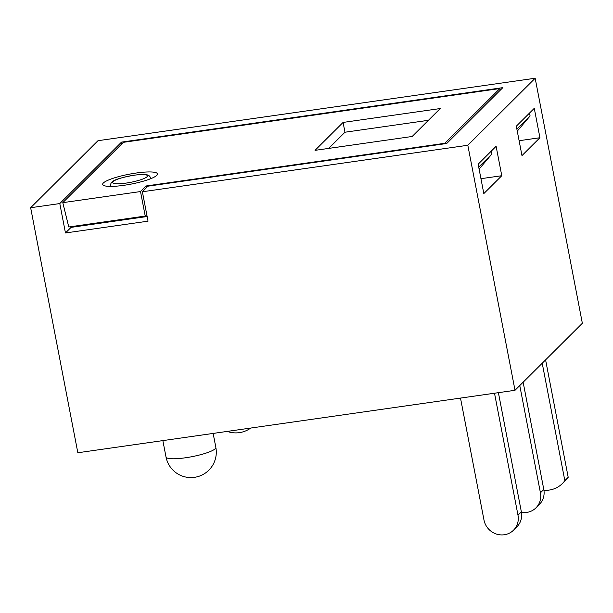 <?xml version="1.0" encoding="UTF-8"?>
<svg xmlns="http://www.w3.org/2000/svg" width="613" height="613" viewBox="0 0 613 613"><rect width="100%" height="100%" fill="white"/><g stroke="black" fill="none" stroke-linecap="round" stroke-linejoin="round"><path stroke-width="0.92" d="M123.887 185.318A27.907 5.034 169.1 0 1 102.662 184.444A27.907 5.034 169.1 0 1 136.232 173.027A27.907 5.034 169.1 0 1 157.464 173.893A27.907 5.034 169.1 0 1 123.887 185.318M440.234 108.547L412.174 136.477L315.028 150.354L343.081 122.424L440.234 108.547M444.854 143.289L499.848 88.548L123.389 142.331L62.787 202.658L140.507 191.555L146.116 185.969L444.854 143.289L444.946 143.749M428.418 120.301L344.966 132.224L343.081 122.424M344.966 132.224L328.729 148.4M499.848 88.548L500.185 90.287M517.265 131.128L530.084 115.972L529.525 113.053M146.116 185.969L146.453 187.701M140.507 191.555L145.227 216.052L146.76 214.527M62.787 202.658L68.779 226.979L145.227 216.052M82.448 225.753L82.272 225.048M491.365 151.036L491.925 153.955L479.105 169.111M491.925 153.955L478.722 167.104M530.084 115.972L516.874 129.121M545.585 359.869L568.197 477.289L564.834 480.646A25.371 24.106 45.1 0 1 562.359 483.557A25.371 24.106 45.1 0 1 549.179 490.078A25.371 24.106 45.1 0 1 543.93 490.254M568.197 477.289A25.371 24.106 45.1 0 1 565.73 480.201L562.359 483.557M542.221 363.218L564.834 480.646M519.778 385.562L540.436 492.837A17.762 16.873 45.1 0 1 535.961 507.855A17.762 16.873 45.1 0 1 521.448 512.353M535.961 507.855L539.325 504.499A17.762 16.873 -134.9 0 0 543.8 489.488L523.142 382.206M460.501 398.082L483.986 520.039A17.762 16.873 -134.9 0 0 504.292 534.758A17.762 16.873 -134.9 0 0 513.518 530.191A17.762 16.873 -134.9 0 0 517.985 515.181L494.507 393.224M513.518 530.191L516.882 526.843A17.762 16.873 -134.9 0 0 521.356 511.832L498.407 392.672M93.781 223.408L147.051 216.044M88.287 224.917L88.946 224.258A15.225 14.459 45.1 0 1 89.146 224.067M93.49 223.699A15.225 14.459 -134.9 0 0 89.942 224.68M539.93 137.733L534.268 108.325L516.315 126.201L521.977 155.602L539.93 137.733L519.111 140.706M147.143 216.512L71.07 227.377L65.461 232.963L59.798 203.562L121.52 142.116L121.857 143.856M121.52 142.116L502.836 87.644L446.724 143.496L147.986 186.176L142.377 191.762L467.826 145.266L515.012 390.297L582.35 323.273L535.164 78.242L467.826 145.266M483.818 193.585L478.155 164.184L496.116 146.308L501.779 175.716L483.818 193.585M59.798 203.562L30.65 207.723L97.988 140.699L535.164 78.242M65.461 232.963L148.039 221.17L142.377 191.762M501.779 175.716L480.952 178.689M30.65 207.723L77.836 452.754L515.012 390.297M540.436 492.837L543.8 489.488M126.132 183.08C121.006 183.946 110.386 184.459 113.06 181.601C116.202 178.674 129.174 175.816 133.986 175.264C139.12 174.391 149.741 173.877 147.066 176.743C143.925 179.67 130.952 182.528 126.132 183.08M111.827 186.39A20.298 3.663 169.1 0 1 110.601 185.455C110.647 181.686 112.876 179.096 134.101 175.203C140.622 174.444 144.553 174.261 145.909 174.651C148.407 174.889 149.924 175.939 150.461 177.785A20.298 3.663 169.1 0 1 149.679 179.103M215.837 447.413A25.371 4.582 169.1 0 1 185.318 457.796A25.371 4.582 169.1 0 1 166.016 457.007A25.371 25.371 0 0 0 194.513 477.328A25.371 25.371 0 0 0 215.837 447.413L213.148 433.422M521.356 511.832L517.985 515.181M150.645 178.728L150.461 177.785M110.784 186.406L110.601 185.455M162.859 440.609L166.016 457.007M227.262 431.406A25.371 25.371 0 0 0 250.717 428.058"/></g></svg>
